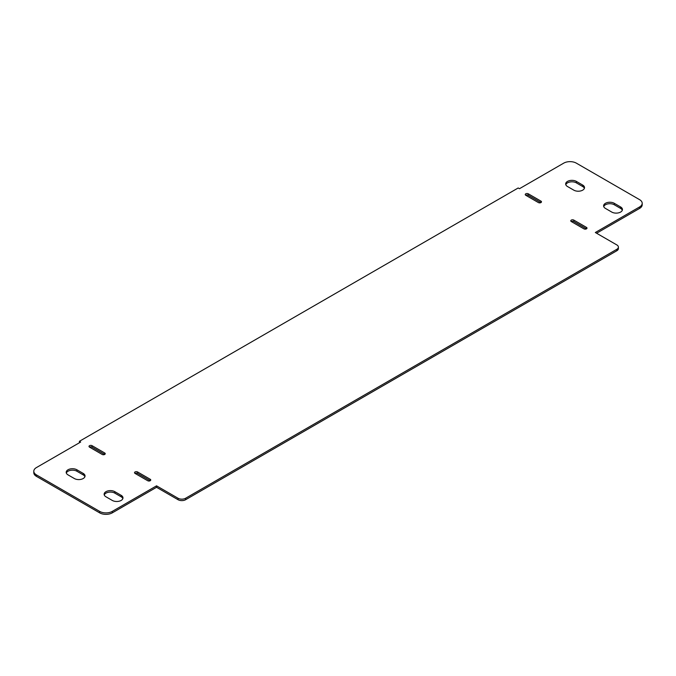 <?xml version="1.0" encoding="UTF-8"?>
<svg xmlns="http://www.w3.org/2000/svg" width="676" height="676" viewBox="0 0 676 676"><rect width="100%" height="100%" fill="white"/><g stroke="black" fill="none" stroke-linecap="round" stroke-linejoin="round"><path stroke-width="1.01" d="M122.846 498.609A6.261 3.617 0 0 0 121.139 496.784L114.819 493.134A6.261 3.617 0 0 0 108.599 492.229A6.261 3.617 0 0 0 104.265 494.959M121.139 495.322A6.261 3.617 180 0 1 122.973 497.882A6.261 3.617 180 0 1 119.111 501.22A6.261 3.617 180 0 1 112.292 500.434L105.963 496.784A6.261 3.617 180 0 1 104.129 494.232A6.261 3.617 180 0 1 107.999 490.894A6.261 3.617 180 0 1 114.819 491.672L121.139 495.322L121.139 496.784M622.317 210.244A6.261 3.617 0 0 0 620.61 208.419L614.29 204.769A6.261 3.617 0 0 0 608.07 203.856A6.261 3.617 0 0 0 603.736 206.594M605.442 208.419A6.261 3.617 180 0 1 603.609 205.859A6.261 3.617 180 0 1 607.471 202.521A6.261 3.617 180 0 1 614.29 203.307L620.61 206.957A6.261 3.617 180 0 1 622.444 209.509A6.261 3.617 180 0 1 618.582 212.847A6.261 3.617 180 0 1 611.763 212.07L605.442 208.419M586.472 227.398L586.472 228.86L573.831 221.559A1.791 1.031 0 0 0 571.296 221.559A1.791 1.031 180 0 1 570.772 220.824A1.791 1.031 180 0 1 571.879 219.877A1.791 1.031 180 0 1 573.831 220.097L586.472 227.398A1.791 1.031 180 0 1 586.996 228.125A1.791 1.031 180 0 1 585.889 229.08A1.791 1.031 180 0 1 583.946 228.86L571.296 221.559M150.224 479.267A1.791 1.031 180 0 1 150.748 479.994A1.791 1.031 180 0 1 149.641 480.949A1.791 1.031 180 0 1 147.698 480.72L135.048 473.42A1.791 1.031 180 0 1 134.524 472.693A1.791 1.031 180 0 1 135.631 471.738A1.791 1.031 180 0 1 137.574 471.966L150.224 479.267L150.224 480.72L137.574 473.42A1.791 1.031 0 0 0 135.048 473.42M104.704 452.979A1.791 1.031 180 0 1 105.228 453.714A1.791 1.031 180 0 1 104.121 454.669A1.791 1.031 180 0 1 102.169 454.441L89.528 447.14A1.791 1.031 180 0 1 89.004 446.413A1.791 1.031 180 0 1 90.111 445.459A1.791 1.031 180 0 1 92.054 445.678L104.704 452.979L104.704 454.441L92.054 447.14A1.791 1.031 0 0 0 89.528 447.14M584.385 188.342A6.261 3.617 0 0 0 582.678 186.517L576.358 182.866A6.261 3.617 0 0 0 570.138 181.962A6.261 3.617 0 0 0 565.804 184.692M567.502 186.517A6.261 3.617 180 0 1 565.668 183.956A6.261 3.617 180 0 1 569.538 180.619A6.261 3.617 180 0 1 576.358 181.405L582.678 185.055A6.261 3.617 180 0 1 584.512 187.607A6.261 3.617 180 0 1 580.65 190.945A6.261 3.617 180 0 1 573.831 190.167L567.502 186.517M540.952 201.118L540.952 202.58L528.302 195.279A1.791 1.031 0 0 0 525.776 195.279A1.791 1.031 180 0 1 525.252 194.544A1.791 1.031 180 0 1 526.359 193.589A1.791 1.031 180 0 1 528.302 193.818L540.952 201.118A1.791 1.031 180 0 1 541.476 201.845A1.791 1.031 180 0 1 540.369 202.8A1.791 1.031 180 0 1 538.426 202.58L525.776 195.279M84.906 476.707A6.261 3.617 0 0 0 83.207 474.882L76.887 471.231A6.261 3.617 0 0 0 70.659 470.327A6.261 3.617 0 0 0 66.324 473.056M68.031 474.882A6.261 3.617 180 0 1 66.197 472.33A6.261 3.617 180 0 1 70.059 468.992A6.261 3.617 180 0 1 76.887 469.778L83.207 473.42A6.261 3.617 180 0 1 85.041 475.98A6.261 3.617 180 0 1 81.171 479.318A6.261 3.617 180 0 1 74.352 478.532L68.031 474.882M595.328 232.51L616.816 244.915A5.366 3.101 180 0 1 618.388 247.112A5.366 3.101 180 0 1 616.816 249.3L185.63 498.246A5.366 3.101 180 0 1 178.041 498.246L156.545 485.833L112.292 511.386A8.94 5.163 180 0 1 99.642 511.386L36.419 474.882A8.94 5.163 180 0 1 33.8 471.231A8.94 5.163 180 0 1 36.419 467.581L80.672 442.028L79.413 441.301L518.188 187.979L519.455 188.705L563.708 163.153A8.94 5.163 180 0 1 576.358 163.153L639.58 199.657A8.94 5.163 180 0 1 642.2 203.307A8.94 5.163 180 0 1 639.58 206.957L595.328 232.51M33.8 471.231L33.8 472.693A8.94 5.163 0 0 0 36.419 476.343L99.642 512.847A8.94 5.163 0 0 0 112.292 512.847L156.545 487.295L178.041 499.708A5.366 3.101 0 0 0 185.63 499.708L616.816 250.762A5.366 3.101 0 0 0 618.388 248.565L618.388 247.112M156.545 487.295L156.545 485.833M79.413 442.763L79.413 441.301M596.587 233.237L639.58 208.419A8.94 5.163 0 0 0 642.2 204.769L642.2 203.307M114.819 491.672L114.819 493.134M614.29 203.307L614.29 204.769M620.61 206.957L620.61 208.419M573.831 220.097L573.831 221.559M137.574 471.966L137.574 473.42M92.054 445.678L92.054 447.14M576.358 181.405L576.358 182.866M582.678 185.055L582.678 186.517M528.302 193.818L528.302 195.279M76.887 469.778L76.887 471.231M83.207 473.42L83.207 474.882M616.816 250.762L616.816 249.3M185.63 499.708L185.63 498.246M178.041 499.708L178.041 498.246M112.292 512.847L112.292 511.386M99.642 512.847L99.642 511.386M36.419 476.343L36.419 474.882M639.58 208.419L639.58 206.957"/></g></svg>
